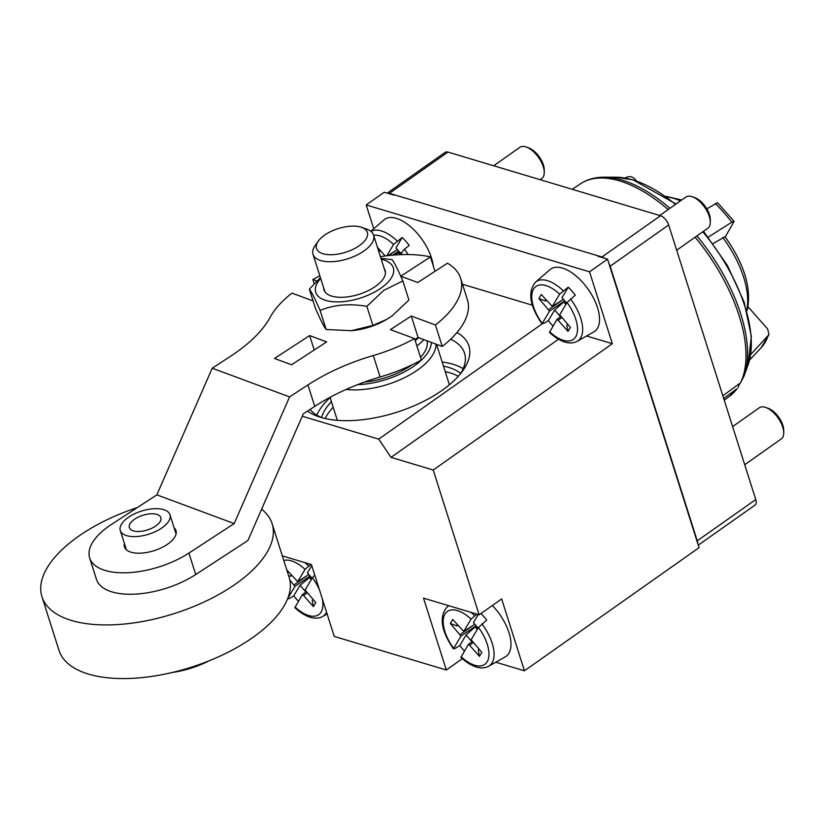 <?xml version="1.0" encoding="UTF-8"?>
<svg xmlns="http://www.w3.org/2000/svg" width="825" height="825" viewBox="0 0 825 825"><rect width="100%" height="100%" fill="white"/><g stroke="black" fill="none" stroke-linecap="round" stroke-linejoin="round"><path stroke-width="1.24" d="M261.608 509.211A120.728 56.121 162.4 0 1 272.116 523.669A120.728 56.121 162.4 0 1 235.898 583.791A120.728 56.121 162.4 0 1 118.274 624.525A120.728 56.121 162.4 0 1 41.951 596.681A120.728 56.121 162.4 0 1 78.158 536.559A120.728 56.121 162.4 0 1 137.373 507.55M41.951 596.681L58.967 650.306A120.728 56.121 -17.6 0 0 135.29 678.16A120.728 56.121 -17.6 0 0 252.914 637.426A120.728 56.121 -17.6 0 0 289.121 577.294L272.116 523.669M411.283 316.037L418.089 337.487L442.252 346.448A101.671 47.262 -17.6 0 0 467.424 299.764L460.628 278.314A101.671 47.262 162.4 0 1 435.445 324.998L411.283 316.037L390.4 329.639L414.562 338.601A101.671 47.262 162.4 0 1 373.302 355.534A127.091 59.08 -17.6 0 0 307.942 384.935L289.575 396.907L212.221 368.198L156.843 494.866L111.55 524.37A63.546 29.535 162.4 0 0 89.657 557.937A63.546 29.535 162.4 0 0 128.071 572.694A63.546 29.535 162.4 0 0 188.904 553.08L195.711 574.53L247.912 540.519L303.28 413.851L314.748 406.385A127.091 59.08 162.4 0 1 380.108 376.984A101.671 47.262 -17.6 0 0 421.369 360.051L414.562 338.601M418.089 337.487L414.872 339.58M212.221 368.198L230.588 356.235A127.091 59.08 -17.6 0 0 270.167 317.264A101.671 47.262 162.4 0 1 291.978 293.112L313.088 300.95M380.428 256.657A101.671 47.262 162.4 0 1 430.423 256.905L400.764 276.22L417.78 282.532L447.439 263.216A101.671 47.262 162.4 0 1 460.628 278.314M316.882 281.005L312.861 279.51A101.671 47.262 162.4 0 1 319.853 275.87M274.519 358.463L291.545 364.774L326.659 341.901L309.643 335.579L274.519 358.463M312.861 279.51L314.191 283.718M434.992 271.322L430.423 256.905M442.252 346.448L435.445 324.998M156.843 494.866L234.197 523.566L289.575 396.907M234.197 523.566L188.904 553.08M89.657 557.937L96.463 579.387A63.546 29.535 -17.6 0 0 134.877 594.144A63.546 29.535 -17.6 0 0 195.711 574.53M124.4 543.448A27.008 12.55 -17.6 0 0 124.482 546.893A27.008 12.55 -17.6 0 0 140.807 553.163A27.008 12.55 -17.6 0 0 166.671 544.82A27.008 12.55 -17.6 0 0 175.972 530.558A27.008 12.55 -17.6 0 0 174.065 527.701M309.643 335.579L314.222 350.006M162.143 527.732A26.049 12.107 162.4 0 1 136.764 536.518A26.049 12.107 162.4 0 1 120.295 530.516A26.049 12.107 162.4 0 1 128.102 517.543A26.049 12.107 162.4 0 1 153.491 508.747A26.049 12.107 162.4 0 1 169.96 514.759A26.049 12.107 162.4 0 1 162.143 527.732M134.331 519.399A16.521 7.683 -17.6 0 0 129.381 527.629A16.521 7.683 -17.6 0 0 139.817 531.444A16.521 7.683 -17.6 0 0 155.915 525.865A16.521 7.683 -17.6 0 0 160.875 517.636A16.521 7.683 -17.6 0 0 150.428 513.831A16.521 7.683 -17.6 0 0 134.331 519.399M172.343 672.458A57.193 26.586 -17.6 0 0 209.251 660.753M462.371 658.69L446.325 670.003L334.249 636.446L311.448 564.578L282.325 555.864M597.991 256.276L607.54 259.132L699.064 547.656L524.442 670.797L495.784 662.217M542.015 323.967L378.716 439.127L391.009 457.37L433.218 470.013L479.15 614.8L501.652 598.94L524.442 670.797M479.15 614.8L423.524 598.146L446.325 670.003M378.716 439.127L302.249 416.233M607.54 259.132L589.535 271.827L612.336 343.695L433.218 470.013M612.336 343.695L586.596 335.981M558.515 339.24L391.009 457.37M532.311 305.168L462.505 284.264M307.539 411.087A89.121 41.425 -17.6 0 0 318.233 416.543A89.121 41.425 -17.6 0 0 442.179 390.308A89.121 41.425 -17.6 0 0 462.835 370.673A89.121 41.425 -17.6 0 0 456.998 332.496M373.756 228.742L366.207 204.951L384.213 192.256L393.762 195.112M366.207 204.951L589.535 271.827M310.107 409.406A82.768 38.476 -17.6 0 0 321.606 417.615M460.701 373.488A82.768 38.476 -17.6 0 0 464.547 353.213A82.768 38.476 -17.6 0 0 450.605 339.261M442.169 362A82.768 38.476 162.4 0 1 463.196 368.692M316.8 415.13A82.768 38.476 162.4 0 1 330.113 397.547M460.742 373.405A76.508 35.568 -17.6 0 0 443.479 366.114M331.423 401.662A76.508 35.568 -17.6 0 0 321.513 417.574M698.259 545.15L755.081 505.075A8.889 4.434 -125.2 0 0 755.762 499.548L668.663 224.967A8.889 4.434 -125.2 0 0 660.474 215.727L447.944 152.078A8.889 4.434 -125.2 0 0 445.191 152.316L387.265 193.163M387.451 193.225A8.889 4.434 54.8 0 1 389.431 193.339L601.972 256.988A8.889 4.434 54.8 0 1 604.302 258.163M608.86 263.319A8.889 4.434 54.8 0 1 610.16 266.228L697.259 540.808A8.889 4.434 54.8 0 1 697.733 543.469M737.076 388.637L729.712 396.124A129.783 64.752 -125.2 0 0 737.076 388.637L723.7 398.465M738.086 387.616L739.808 383.347M722.855 395.804L740.53 382.821A129.783 64.752 -125.2 0 0 695.124 237.198M740.53 382.821L744.109 375.963A128.937 64.329 54.8 0 0 696.939 235.909M636.539 180.943L634.899 179.087C632.507 176.725 629.908 176.055 627.072 177.076L624.989 178.014M725.216 236.981L734.116 221.409L731.847 222.183L708.242 237.136M750.626 354.626L768.972 334.579L767.621 328.907L748.028 306.776M761.093 347.799L749.492 360.123M713.13 243.571L725.02 236.713C744.222 263.742 751.668 288.08 747.347 309.726L746.852 310.881M706.819 208.869L717.554 202.703L734.116 221.409M445.232 371.652A76.251 35.444 162.4 0 1 446.892 372.023A76.251 35.444 162.4 0 1 458.318 376.282M325.153 418.522A76.251 35.444 162.4 0 1 333.176 407.199M435.992 344.128A58.781 27.318 162.4 0 1 420.234 368.074A58.781 27.318 162.4 0 1 346.139 389.441M431.3 342.385A54.966 25.554 162.4 0 1 416.563 364.227A54.966 25.554 162.4 0 1 357.689 384.625M364.495 382.068A50.83 23.626 -17.6 0 0 411.809 364.939M420.523 357.38A50.83 23.626 -17.6 0 0 427.154 341.251L427.01 340.797M361.618 227.339L366.733 229.133A31.773 14.768 162.4 0 1 373.581 235.094A31.773 14.768 162.4 0 1 365.392 249.934A31.773 14.768 162.4 0 1 322.111 260.927A31.773 14.768 162.4 0 1 313.015 254.317A31.773 14.768 162.4 0 1 315.181 245.489L318.316 241.075A26.689 12.406 162.4 0 1 323.379 236.022A26.689 12.406 162.4 0 1 359.741 226.792A26.689 12.406 162.4 0 1 361.618 227.339A26.689 12.406 162.4 0 1 360.494 244.808A26.689 12.406 162.4 0 1 324.142 254.038A26.689 12.406 162.4 0 1 318.316 241.075M418.688 337.703A63.546 29.535 162.4 0 1 415.202 340.591M416.903 345.953A63.546 29.535 -17.6 0 0 423.968 339.663M381.243 259.246A40.672 18.903 162.4 0 1 381.098 288.059A40.672 18.903 162.4 0 1 329.99 301.373A40.672 18.903 162.4 0 1 320.677 278.458M323.606 287.708A32.093 14.912 -17.6 0 0 323.936 289.802A32.093 14.912 -17.6 0 0 344.221 297.206A32.093 14.912 -17.6 0 0 375.488 286.378A32.093 14.912 -17.6 0 0 385.11 270.394A32.093 14.912 -17.6 0 0 384.182 268.496M380.954 258.328L392.102 259.658C394.371 262.515 397.949 269.62 402.858 280.974L383.8 290.348L366.857 306.364C349.532 303.342 333.939 304.703 320.1 310.448C315.037 298.784 311.448 291.679 309.334 289.132L320.44 277.726M309.334 289.132L315.377 308.189C320.44 319.853 324.029 326.958 326.143 329.495L351.357 330.701L372.9 325.411L386.512 319.492L391.957 316.037L408.901 300.022L402.858 280.974M372.9 325.411L366.857 306.364M351.357 330.701L352.78 330.557A40.672 18.903 -17.6 0 0 385.038 320.327L386.512 319.492M326.143 329.495L320.1 310.448M314.779 575.097L312.427 577.737L305.106 590.03L315.779 602.621L313.397 606.633L303.559 595.537L307.147 592.866M308.808 574.53L297.712 581.677L305.023 569.384L310.819 564.393M286.77 569.869L297.712 581.677M289.833 580.037L294.938 586.338L287.75 598.434M326.545 612.171A36.207 18.067 54.8 0 1 322.585 616.523C319.141 618.42 315.047 618.678 310.303 617.286C305.168 615.697 300.022 612.48 294.865 607.633L302.342 594.691L303.559 595.537M292.071 575.86L288.75 576.118M311.314 577.366L310.922 578.799A8.075 4.022 -125.2 0 0 311.365 579.511M310.881 576.881L310.922 578.799M310.262 576.17L309.427 577.572L311.272 579.666M309.427 577.572L300.011 585.327L305.9 591.968M287.626 598.63L289.101 598.733L293.772 595.805L300.011 585.327M293.772 595.805A36.795 18.356 -125.2 0 0 298.403 601.301M312.108 578.263L307.385 572.932L311.757 565.568M306.157 591.762L302.342 594.691M312.819 599.28L312.232 600.61L313.397 606.633M294.102 584.853L307.777 575.19M294.938 586.338L310.128 576.025M480.996 613.501A36.795 18.356 -125.2 0 1 486.719 620.132L478.469 627.464L471.147 639.757L481.821 652.338L479.438 656.349L469.6 645.263L473.189 642.592M474.849 624.257L463.753 631.403L471.065 619.111L476.86 614.12M476.303 625.897L466.053 635.054L459.814 645.532L455.142 648.46L453.668 648.357L460.979 636.065L450.316 623.483L452.698 619.472L463.753 631.403M481.924 623.886A36.207 18.067 54.8 0 1 488.627 666.249C485.183 668.147 481.088 668.405 476.345 667.012C471.209 665.424 466.063 662.207 460.907 657.35L468.383 644.418L469.6 645.263M458.112 625.587L456.555 625.814L450.316 623.483M477.355 627.093L476.963 628.526A8.075 4.022 -125.2 0 0 477.407 629.238M476.922 626.608L476.963 628.526M475.468 627.299L477.314 629.393M466.053 635.054L471.941 641.695M459.814 645.532A36.795 18.356 -125.2 0 0 464.444 651.028M478.149 627.99L473.426 622.658L478.252 614.532M472.199 641.489L468.383 644.418M478.861 649.007L478.273 650.327L479.438 656.349M460.144 634.58L473.818 624.917M460.979 636.065L476.169 625.752M449.037 605.787A36.207 18.067 -125.2 0 0 446.944 607.148C438.91 616.811 441.097 630.764 453.513 649.007L453.668 648.357A32.412 16.17 -125.2 0 1 443.283 619.637A32.412 16.17 -125.2 0 1 457.39 610.562A32.412 16.17 -125.2 0 1 471.065 619.111M492.37 605.478A38.125 19.027 54.8 0 1 505.23 656.886L488.627 666.249M765.775 407.468A19.068 9.508 54.8 0 1 783.74 432.939L783.75 430.392A16.521 8.24 54.8 0 0 768.178 408.313L765.775 407.468A19.068 9.508 54.8 0 0 765.188 407.272A19.068 9.508 -125.2 0 0 759.299 407.777L732.621 426.597M783.74 432.939A19.068 9.508 54.8 0 1 781.275 438.941L744.717 464.722M400.672 253.306L395.948 247.964L402.188 237.487A36.795 18.356 -125.2 0 1 409.241 245.448L404.446 249.202L399.857 254.667M386.843 255.76L393.587 244.427L402.188 237.487M377.458 247.304L385.192 255.977M380.634 250.903L378.685 251.182M399.877 252.409L399.486 253.842A8.075 4.022 -125.2 0 0 399.929 254.554M399.444 251.924L399.486 253.842M398.826 251.213L397.99 252.615L399.805 254.678M397.99 252.615L395.154 254.946M388.833 255.533L396.34 250.233M392.669 255.152L398.692 251.058M397.372 249.573L387.956 255.637M433.269 265.877A38.125 19.027 54.8 0 0 396.382 218.357A38.125 19.027 -125.2 0 0 383.862 219.966L370.817 231.289M526.288 147.036A19.068 9.508 54.8 0 1 544.252 172.518L544.263 169.971A16.521 8.24 54.8 0 0 528.691 147.892L526.288 147.036A19.068 9.508 54.8 0 0 525.69 146.84A19.068 9.508 -125.2 0 0 519.812 147.355L493.69 165.773M544.252 172.518A19.068 9.508 54.8 0 1 541.788 178.509L540.127 179.685M566.713 303.033L561.99 297.691L568.229 287.213A36.795 18.356 -125.2 0 1 575.283 295.175L567.033 302.507L559.711 314.799L570.384 327.381L568.002 331.392L558.164 320.296L561.753 317.635M563.413 299.3L552.317 306.446L559.628 294.143L568.229 287.213M564.867 300.939L554.617 310.087L548.377 320.574L543.706 323.503L542.231 323.4L549.543 311.108L538.88 298.526L541.262 294.504L552.317 306.446M570.488 298.928A36.207 18.067 54.8 0 1 577.191 341.292C573.746 343.19 569.652 343.448 564.908 342.055C559.773 340.467 554.627 337.25 549.471 332.392L556.947 319.461L558.164 320.296M546.676 300.63L545.119 300.857L538.88 298.526M565.919 302.136L565.527 303.569A8.075 4.022 -125.2 0 0 565.971 304.281M565.486 301.641L565.527 303.569M564.032 302.342L565.878 304.435M554.617 310.087L560.505 316.728M548.377 320.574A36.795 18.356 -125.2 0 0 553.008 326.071M560.763 316.532L556.947 319.461M567.425 324.05L566.837 325.37L568.002 331.392M548.708 309.612L562.382 299.96M549.543 311.108L564.733 300.785M563.207 290.699A36.207 18.067 54.8 0 0 547.398 280.655A36.207 18.067 -125.2 0 0 535.507 282.191C527.474 291.854 529.66 305.807 542.077 324.039L542.231 323.4A32.412 16.17 -125.2 0 1 531.847 294.68A32.412 16.17 -125.2 0 1 545.954 285.605A32.412 16.17 -125.2 0 1 559.628 294.143M577.191 341.292L593.794 331.928A38.125 19.027 54.8 0 0 594.113 299.258A38.125 19.027 54.8 0 0 562.423 268.084A38.125 19.027 -125.2 0 0 549.904 269.692L535.507 282.191M692.33 196.763A19.068 9.508 54.8 0 1 710.294 222.245L710.304 219.697A16.521 8.24 54.8 0 0 694.732 197.618L692.33 196.763A19.068 9.508 54.8 0 0 691.732 196.567A19.068 9.508 -125.2 0 0 685.853 197.082L659.732 215.5M710.294 222.245A19.068 9.508 54.8 0 1 707.829 228.236L676.675 250.212M373.302 355.534L380.108 376.984M314.748 406.385L307.942 384.935M668.167 209.55A129.783 64.752 -125.2 0 0 619.637 180.902A129.783 64.752 -125.2 0 0 619.101 180.747A129.783 64.752 -125.2 0 0 580.119 184.006L572.272 189.307M675.479 204.394A121.729 60.73 -125.2 0 0 632.806 179.943A121.729 60.73 -125.2 0 0 632.063 179.726A121.729 60.73 -125.2 0 0 615.718 177.22L603.941 177.21A128.937 64.329 54.8 0 1 621.503 179.932A128.937 64.329 54.8 0 1 622.04 180.097A128.937 64.329 54.8 0 1 669.952 208.292M697.259 540.808L755.762 499.548M668.663 224.967L610.16 266.228M601.972 256.988L660.474 215.727M447.944 152.078L389.431 193.339M703.488 231.289L727.495 265.619L744.119 302.002L751.338 336.28L748.058 364.856A121.729 60.73 -125.2 0 0 702.807 231.773M768.972 334.579L761.083 347.81A108.952 54.357 -125.2 0 0 768.003 336.157M746.646 310.159A75.91 37.878 -125.2 0 0 722.752 237.476M731.847 222.183A108.952 54.357 -125.2 0 0 715.296 203.497M680.45 200.888A75.91 37.878 -125.2 0 0 673.757 198.382A75.91 37.878 -125.2 0 0 666.775 196.907M295.03 606.994A32.412 16.17 -125.2 0 0 308.705 615.533A32.412 16.17 -125.2 0 0 322.317 598.837M319.522 590.05A32.412 16.17 -125.2 0 0 312.427 577.737M305.023 569.384A32.412 16.17 -125.2 0 0 291.349 560.835A32.412 16.17 -125.2 0 0 283.8 560.515M304.776 562.588A36.207 18.067 54.8 0 1 308.602 565.94M290.513 576.097L291.225 574.901M312.943 599.414L312.232 600.61M282.996 556.06A36.207 18.067 -125.2 0 0 282.47 556.328M461.072 656.71A32.412 16.17 -125.2 0 0 474.746 665.259A32.412 16.17 -125.2 0 0 488.854 656.184A32.412 16.17 -125.2 0 0 478.469 627.464M470.817 612.305A36.207 18.067 54.8 0 1 474.643 615.667M456.555 625.814L457.267 624.628M478.985 649.141L478.273 650.327M404.446 249.202A36.207 18.067 54.8 0 1 408.107 254.533M402.27 254.585A32.412 16.17 -125.2 0 0 400.991 252.78M393.587 244.427A32.412 16.17 -125.2 0 0 379.912 235.878A32.412 16.17 -125.2 0 0 373.642 235.28M370.961 231.412A36.207 18.067 -125.2 0 1 381.356 230.928A36.207 18.067 54.8 0 1 397.165 240.983M379.077 251.13L379.789 249.944M549.636 331.753A32.412 16.17 -125.2 0 0 563.31 340.302A32.412 16.17 -125.2 0 0 577.417 331.227A32.412 16.17 -125.2 0 0 567.033 302.507M545.119 300.857L545.83 299.671M567.548 324.184L566.837 325.37M126.39 549.749L120.295 530.516M176.065 534.002L169.96 514.759M603.941 177.21C594.897 177.189 586.957 179.458 580.119 184.006M676.057 203.992L633.084 179.86L615.718 177.22M729.712 396.124L724.237 400.146M665.94 196.319L681.718 200.001M748.058 364.856L744.109 375.963M330.052 397.33L337.343 420.327M436.569 344.345L449.398 384.78M313.015 254.317L324.875 291.699M373.581 235.094L385.44 272.487M322.585 616.523L327.113 613.965M446.944 607.148L448.645 605.674"/></g></svg>
